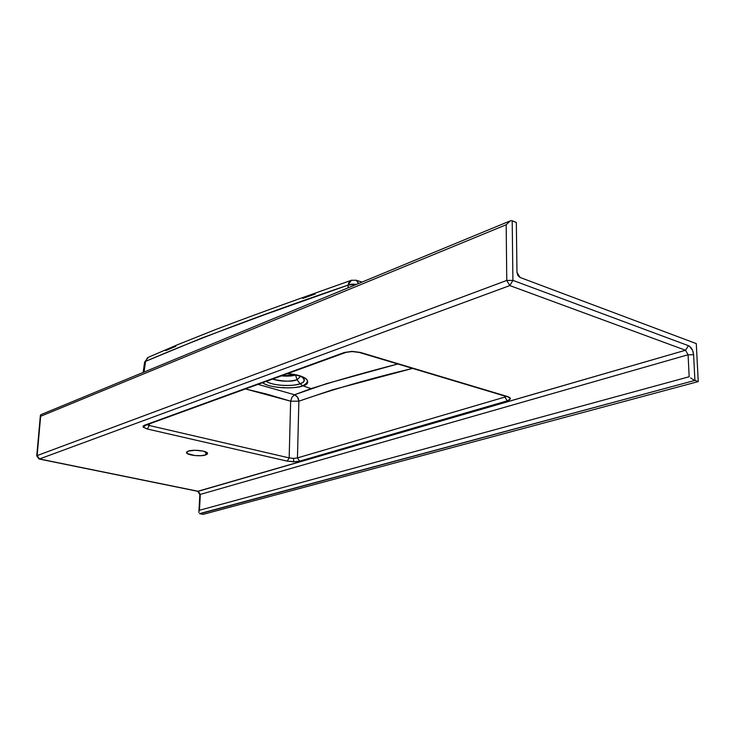<?xml version="1.0" encoding="UTF-8"?>
<svg xmlns="http://www.w3.org/2000/svg" width="735" height="735" viewBox="0 0 735 735"><rect width="100%" height="100%" fill="white"/><g stroke="black" fill="none" stroke-linecap="round" stroke-linejoin="round"><path stroke-width="1.1" d="M145.806 425.179L144.455 425.262L143.15 427.154L147.349 429.01L149.278 425.501L289.167 457.896L290.647 401.2L298.869 401.181C333.451 389.183 371.35 378.259 412.583 368.41L332.211 389.89L298.869 401.181L297.454 457.905L299.678 461.148L507.297 400.915L510.503 398.747L509.805 397.571L507.609 396.569L360.334 352.405L352.065 351.358L344.338 352.488L144.455 425.262L143.077 426.135L143.15 427.154L146.293 425.005L143.15 427.154L147.349 429.01L287.247 461.139L295.461 461.764L299.678 461.148L297.454 457.905L293.513 458.41L293.77 461.8L299.678 461.148L508.62 400.456L510.503 398.747L507.609 396.569L360.334 352.405L352.065 351.358L345.762 352.451M359.387 352.469L506.47 396.551M294.533 394.759L291.988 397.166L290.647 401.2L298.869 401.181C298.557 397.975 297.105 395.834 294.533 394.759L311.116 388.604L302.756 385.783C292.53 389.66 268.744 387.86 262.606 382.696C271.481 389.412 299.604 388.438 302.756 385.783L311.116 388.604C338.026 380.133 366.921 371.928 397.81 363.981L326.358 383.707L294.533 394.759L297.556 397.166L298.869 401.181L297.454 457.905L293.513 458.41L289.167 457.896L149.278 425.501L149.508 423.829L149.278 425.501L147.009 424.747L149.278 425.501L147.349 429.01L287.247 461.139L293.77 461.8L293.513 458.41L289.167 457.896L290.647 401.2L267.099 394.19L245.435 388.944L290.647 401.2L291.988 397.166L294.533 394.759L258.04 384.359M287.054 373.803C294.836 374.584 299.99 375.787 302.526 377.404C305.595 379.802 304.759 381.897 300.036 383.707L302.756 385.783L300.036 383.707C297.344 385.875 274.522 386.876 266.309 381.355C271.978 385.581 291.575 386.932 300.036 383.707L297.069 379.729L295.534 375.015M295.396 374.96C293.1 376.035 288.386 376.357 281.239 375.925L295.396 374.96M295.543 374.988L297.069 379.729C289.094 381.851 280.917 381.64 272.52 379.095C283.995 381.63 292.172 381.842 297.069 379.729L300.477 376.43L297.069 379.729L300.036 383.707C304.4 382.586 305.227 380.491 302.526 377.404M205.69 454.956L205.855 451.933L205.69 454.956L207.334 454.074L207.426 453.026L203.071 451.079L195.133 450.27L188.335 451.079C193.525 449.158 207.95 450.959 207.582 453.458L205.69 454.956C200.453 456.83 186.185 455.057 186.497 452.549L188.335 451.079L186.718 451.97L187.269 453.559L194.849 455.535L200.912 455.691L205.69 454.956M302.756 385.783C312.228 380.519 307.156 376.467 287.541 373.628C310.73 375.466 310.969 384.57 302.756 385.783M165.798 350.586L175.775 346.36M284.702 387.878L283.205 387.418M510.182 220.913L506.176 224.763L510.182 220.913L40.875 414.678L40.397 415.477L40.645 416.267L506.176 224.763L506.764 280.439L509.814 285.575L506.764 280.439L37.127 455.599L36.759 455.921L37.127 455.599L39.497 458.962L509.814 285.575L685.507 350.246L688.475 345.689C691.387 347.205 693.096 350.218 693.601 354.739L692.6 350.393L689.412 346.176L688.475 345.689L685.507 350.246L688.079 354.766L693.601 354.739L694.915 380.418L199.598 513.627L203.126 514.371L698.25 381.584L694.915 380.418L200.003 513.765L203.126 514.371L698.25 381.584L694.915 380.418L693.601 354.739L688.079 354.766L200.324 494.389L197.761 491.302L685.507 350.246L198.229 491.292L39.497 458.962L509.814 285.575L685.507 350.246L688.079 354.766L689.173 376.752L199.461 510.265L200.324 494.389L688.079 354.766L689.173 376.752L199.461 510.265L200.324 494.389L199.837 494.728L200.324 494.389L198.229 491.292L39.084 458.989L37.127 455.599L40.645 416.267L506.176 224.763L506.764 280.439L37.127 455.599L40.397 415.275L41.16 414.604M520.003 277.435L696.284 343.613L698.25 381.584L696.284 343.613L520.003 277.435L516.981 272.317L516.328 222.457L516.981 272.317L517.881 275.478L520.003 277.435M302.875 298.41L315.287 293.991M148.25 357.339L144.63 362.089L145.594 361.344L144.042 372.085L145.594 361.344L201.886 338.026L264.04 314.892L348.16 285.097L348.068 287.844L348.16 285.097L351.293 280.32M297.454 457.905L504.871 397.084L504.78 396.046L504.871 397.084L297.454 457.905M512.203 220.766L516.328 222.457L511.56 220.629L512.203 220.766L512.911 280.384L512.203 220.766M688.475 345.689L512.911 280.384L506.764 280.439L512.911 280.384L509.814 285.575L512.911 280.384L688.475 345.689M351.991 280.136L350.145 280.981L348.803 282.718L348.16 285.097C269.377 311.842 201.859 337.264 145.594 361.344L147.395 357.862L148.305 357.32L144.62 362.098M356.218 280.265L358.533 283.526L357.284 280.981L355.823 280.154M356.163 284.307L348.16 285.097L351.817 284.16L356.163 284.307M506.351 396.514L504.871 397.084L507.297 400.915L504.871 397.084L506.351 396.514M198.983 511.477L199.176 510.871L198.983 511.477M198.919 512.561L198.891 512.047L198.919 512.561M510.834 220.702L511.56 220.629L510.834 220.702M690.634 377.9L691.433 378.461L690.634 377.9M692.241 378.994L691.433 378.461L692.241 378.994M693.748 379.885L693.022 379.471L693.748 379.885M289.167 457.896L287.247 461.139L289.167 457.896M359.231 352.423L352.175 351.569L344.338 352.488L145.594 425.253M507.334 396.634L506.645 396.606M144.611 362.208L143.123 372.47M148.286 357.32L177.236 344.862L214.877 329.84C263.231 311.429 303.031 297.427 351.339 280.301L356.172 280.255L362.033 282.075M36.759 455.884L40.388 415.367M198.9 511.992L199.837 494.728M197.779 491.311L39.139 459.007M39.084 458.989L36.759 455.921M199.837 494.692L197.844 491.32M345.726 352.46L145.778 425.188"/></g></svg>
